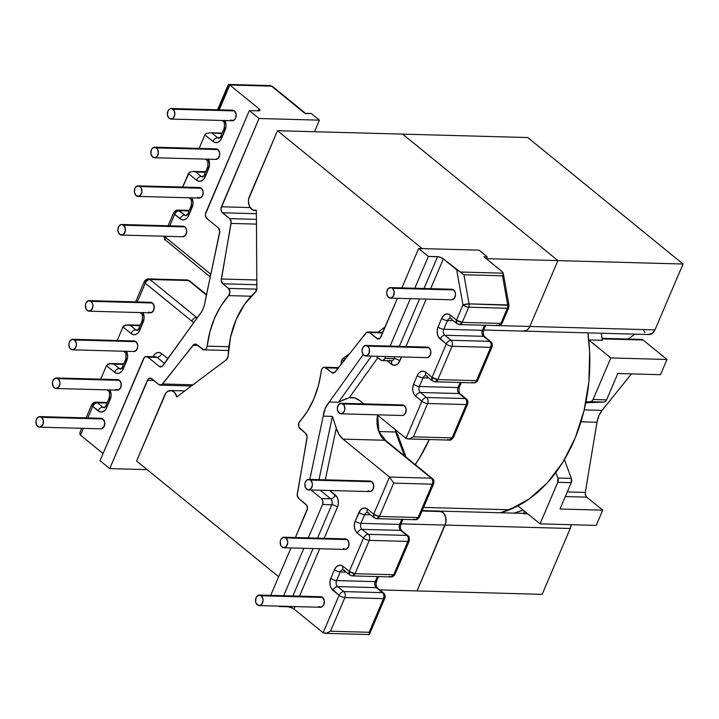 <?xml version="1.0" encoding="UTF-8"?>
<svg xmlns="http://www.w3.org/2000/svg" width="719" height="719" viewBox="0 0 719 719"><rect width="100%" height="100%" fill="white"/><g stroke="black" fill="none" stroke-linecap="round" stroke-linejoin="round"><path stroke-width="1.08" d="M390.291 298.124L451.631 299.796A5.276 3.775 -88.4 0 0 455.397 295.931A5.276 3.775 -88.4 0 0 453.725 289.955L392.385 288.283A5.276 3.775 91.6 0 1 394.057 294.26A5.276 3.775 91.6 0 1 390.291 298.124A5.276 3.775 91.6 0 1 388.485 297.414A5.276 3.775 91.6 0 1 386.813 291.438A5.276 3.775 91.6 0 1 390.579 287.582A5.276 3.775 91.6 0 1 392.385 288.283L453.725 289.955L455.442 293.154L455.513 295.212L454.022 298.709L451.217 299.751M365.62 355.968L426.96 357.64A5.276 3.775 -88.4 0 0 430.717 353.775A5.276 3.775 -88.4 0 0 429.054 347.798L367.706 346.127A5.276 3.775 91.6 0 1 369.377 352.103A5.276 3.775 91.6 0 1 365.62 355.968A5.276 3.775 91.6 0 1 363.814 355.258A5.276 3.775 91.6 0 1 362.142 349.281A5.276 3.775 91.6 0 1 365.908 345.426A5.276 3.775 91.6 0 1 367.706 346.127L429.054 347.798L430.771 350.998L430.339 354.997L428.012 357.46L426.538 357.595M340.95 413.811L402.289 415.483A5.276 3.775 -88.4 0 0 406.046 411.619A5.276 3.775 -88.4 0 0 404.375 405.642L343.035 403.97A5.276 3.775 91.6 0 1 344.707 409.947A5.276 3.775 91.6 0 1 340.95 413.811A5.276 3.775 91.6 0 1 339.143 413.101A5.276 3.775 91.6 0 1 337.472 407.125A5.276 3.775 91.6 0 1 341.237 403.269A5.276 3.775 91.6 0 1 343.035 403.97L404.375 405.642L406.091 408.841L405.669 412.841L403.341 415.303L401.867 415.438M170.951 119.066L232.291 120.738A5.276 3.775 -88.4 0 0 236.057 116.882A5.276 3.775 -88.4 0 0 234.385 110.906L173.045 109.234A5.276 3.775 91.6 0 1 174.717 115.211A5.276 3.775 91.6 0 1 170.951 119.066A5.276 3.775 91.6 0 1 169.145 118.365A5.276 3.775 91.6 0 1 167.482 112.389A5.276 3.775 91.6 0 1 171.239 108.524A5.276 3.775 91.6 0 1 173.045 109.234L234.385 110.906L236.102 114.105L235.67 118.105L233.351 120.558L230.493 120.037M154.459 157.731L215.799 159.402A5.276 3.775 -88.4 0 0 219.565 155.547A5.276 3.775 -88.4 0 0 217.893 149.57L156.553 147.898A5.276 3.775 91.6 0 1 158.225 153.875A5.276 3.775 91.6 0 1 154.459 157.731A5.276 3.775 91.6 0 1 152.662 157.03A5.276 3.775 91.6 0 1 150.99 151.044A5.276 3.775 91.6 0 1 154.747 147.188A5.276 3.775 91.6 0 1 156.553 147.898L217.893 149.57L219.61 152.77L219.681 154.819L218.19 158.315L215.385 159.357M137.967 196.395L199.307 198.067A5.276 3.775 -88.4 0 0 203.073 194.211A5.276 3.775 -88.4 0 0 201.401 188.234L140.061 186.563A5.276 3.775 91.6 0 1 141.733 192.539A5.276 3.775 91.6 0 1 137.967 196.395A5.276 3.775 91.6 0 1 136.17 195.694A5.276 3.775 91.6 0 1 134.498 189.708A5.276 3.775 91.6 0 1 138.255 185.853A5.276 3.775 91.6 0 1 140.061 186.563L201.401 188.234L203.118 191.434L202.686 195.433L200.367 197.887L197.509 197.365M121.475 235.059L182.824 236.731A5.276 3.775 -88.4 0 0 186.581 232.875A5.276 3.775 -88.4 0 0 184.909 226.898L123.569 225.227A5.276 3.775 91.6 0 1 125.241 231.203A5.276 3.775 91.6 0 1 121.475 235.059A5.276 3.775 91.6 0 1 119.678 234.358A5.276 3.775 91.6 0 1 118.006 228.372A5.276 3.775 91.6 0 1 121.763 224.517A5.276 3.775 91.6 0 1 123.569 225.227L184.909 226.898L185.996 228.247L186.697 232.147L185.205 235.643L182.401 236.686M259.137 605.605L320.476 607.276A5.276 3.775 -88.4 0 0 324.242 603.421A5.276 3.775 -88.4 0 0 322.57 597.435L261.231 595.763A5.276 3.775 91.6 0 1 262.902 601.749A5.276 3.775 91.6 0 1 259.137 605.605A5.276 3.775 91.6 0 1 257.33 604.895A5.276 3.775 91.6 0 1 255.658 598.918A5.276 3.775 91.6 0 1 259.424 595.062A5.276 3.775 91.6 0 1 261.231 595.763L322.57 597.435L324.287 600.635L323.856 604.643L321.537 607.097L318.679 606.575M283.807 547.761L345.147 549.433A5.276 3.775 -88.4 0 0 348.913 545.577A5.276 3.775 -88.4 0 0 347.241 539.592L285.901 537.92A5.276 3.775 91.6 0 1 287.573 543.906A5.276 3.775 91.6 0 1 283.807 547.761A5.276 3.775 91.6 0 1 282.01 547.06A5.276 3.775 91.6 0 1 280.338 541.074A5.276 3.775 91.6 0 1 284.095 537.219A5.276 3.775 91.6 0 1 285.901 537.92L347.241 539.592L348.958 542.8L348.526 546.799L346.207 549.253L343.349 548.732M308.478 489.918L369.827 491.589A5.276 3.775 -88.4 0 0 373.583 487.734A5.276 3.775 -88.4 0 0 371.912 481.748L310.572 480.076A5.276 3.775 91.6 0 1 312.244 486.062A5.276 3.775 91.6 0 1 308.478 489.918A5.276 3.775 91.6 0 1 306.68 489.217A5.276 3.775 91.6 0 1 305.009 483.231A5.276 3.775 91.6 0 1 308.766 479.375A5.276 3.775 91.6 0 1 310.572 480.076L371.912 481.748L373.628 484.957L373.206 488.956L370.878 491.41L368.02 490.888M39.545 427.158L100.885 428.83A5.276 3.775 -88.4 0 0 104.641 424.974A5.276 3.775 -88.4 0 0 102.97 418.997L41.63 417.326A5.276 3.775 91.6 0 1 43.302 423.302A5.276 3.775 91.6 0 1 39.545 427.158A5.276 3.775 91.6 0 1 37.739 426.457A5.276 3.775 91.6 0 1 36.067 420.48A5.276 3.775 91.6 0 1 39.833 416.616A5.276 3.775 91.6 0 1 41.63 417.326L102.97 418.997L104.686 422.197L104.264 426.196L101.936 428.65L100.462 428.785M56.028 388.494L117.377 390.165A5.276 3.775 -88.4 0 0 121.134 386.31A5.276 3.775 -88.4 0 0 119.462 380.333L58.122 378.661A5.276 3.775 91.6 0 1 59.794 384.638A5.276 3.775 91.6 0 1 56.028 388.494A5.276 3.775 91.6 0 1 54.231 387.793A5.276 3.775 91.6 0 1 52.559 381.816A5.276 3.775 91.6 0 1 56.316 377.951A5.276 3.775 91.6 0 1 58.122 378.661L119.462 380.333L121.178 383.533L120.756 387.532L118.428 389.995L115.57 389.464M72.52 349.829L133.869 351.51A5.276 3.775 -88.4 0 0 137.626 347.645A5.276 3.775 -88.4 0 0 135.954 341.669L74.614 339.997A5.276 3.775 91.6 0 1 76.286 345.974A5.276 3.775 91.6 0 1 72.52 349.829A5.276 3.775 91.6 0 1 70.723 349.128A5.276 3.775 91.6 0 1 69.051 343.152A5.276 3.775 91.6 0 1 72.808 339.287A5.276 3.775 91.6 0 1 74.614 339.997L135.954 341.669L137.671 344.868L137.742 346.918L136.25 350.414L133.446 351.465M89.012 311.174L150.352 312.846A5.276 3.775 -88.4 0 0 154.118 308.981A5.276 3.775 -88.4 0 0 152.446 303.005L91.106 301.333A5.276 3.775 91.6 0 1 92.778 307.31A5.276 3.775 91.6 0 1 89.012 311.174A5.276 3.775 91.6 0 1 87.215 310.464A5.276 3.775 91.6 0 1 85.543 304.488A5.276 3.775 91.6 0 1 89.3 300.623A5.276 3.775 91.6 0 1 91.106 301.333L152.446 303.005L154.163 306.204L153.731 310.204L151.412 312.666L148.554 312.136M228.705 295.608L251.183 296.219L228.705 295.608L220.913 305.988L214.586 318.149L209.948 331.684L207.153 346.136A80.861 57.888 91.6 0 1 228.705 295.608L229.918 291.842L228.399 288.382L256.809 289.155L228.399 288.382A4.395 3.146 91.6 0 1 228.705 295.608M228.498 350.521L203.935 349.856A4.395 3.146 91.6 0 0 207.153 346.136L228.912 346.729L207.153 346.136L206.542 348.086L205.355 349.425L203.872 349.856L196.79 344.671L193.905 344.482L161.757 384.746L158.881 384.557L150.55 378.158L148.213 379.03L109.728 468.608L100.022 460.699L144.348 357.433L145.454 356.669L147.835 357.109L159.169 366.339L161.155 366.888L162.152 366.456L201.338 312.199L203.109 308.802L204.403 305.018L219.771 231.365L218.252 227.815L206.919 218.585L205.49 215.916L205.436 214.208L249.349 110.6L259.056 118.5L220.985 208.411L221.56 211.665L229.649 218.639L231.167 222.027L221.245 280.392L222.755 283.789L228.399 288.382L222.755 283.789A4.395 3.146 91.6 0 1 221.326 279.008L256.8 279.979L221.326 279.008L231.087 223.42L256.458 224.112L231.087 223.42A4.395 3.146 91.6 0 0 229.649 218.639L222.468 212.797L256.395 213.714L222.468 212.797A4.395 3.146 91.6 0 1 221.398 206.793L259.056 118.5L249.349 110.6L258.552 110.852L259.927 110.268L258.921 108.74L229.801 85.022L219.223 109.836L229.801 85.022L271.512 86.154L304.838 113.296L311.219 113.476L319.416 120.154L259.056 118.5L319.416 120.154L314.482 131.721L319.416 120.154L311.219 113.476L305.89 113.62M407.43 438.932L449.249 440.1C450.247 439.498 450.202 441.502 453.41 437.431L452.071 437.898A4.395 1.483 23.1 0 0 453.41 437.431L467.638 404.096C468.195 401.651 467.772 399.935 466.37 398.964L460.223 393.958A4.395 2.687 129.2 0 0 459.064 393.554L465.211 398.56A4.395 2.687 -50.8 0 1 466.37 398.964L465.211 398.56C466.757 400.124 467.116 402.128 466.289 404.563A4.395 3.146 -88.4 0 0 465.211 398.56L426.574 397.508A4.395 3.146 91.6 0 1 427.643 403.512A4.395 3.146 -88.4 0 0 426.574 397.508L465.211 398.56L459.064 393.554L420.426 392.502L426.574 397.508A4.395 2.687 129.2 0 0 421.882 401.229A4.395 1.483 23.1 0 0 427.643 403.512L466.289 404.563L467.638 404.096A4.395 1.483 -156.9 0 1 466.289 404.563L452.071 437.898L449.249 440.1A4.395 3.146 -88.4 0 0 452.071 437.898L413.425 436.846L409.318 438.833L406.037 438.374L409.318 438.833L413.425 436.846L427.643 403.512L413.425 436.846L452.071 437.898L466.289 404.563L427.643 403.512A4.395 1.483 -156.9 0 1 421.882 401.229L406.037 438.374L377.089 414.791L406.037 438.374L421.882 401.229L415.735 396.223L413.919 393.967L412.868 390.893L412.751 387.469L413.587 384.225L417.29 375.543L418.943 372.972L421.163 371.453L423.617 371.229L425.927 372.325L432.074 377.331L446.292 343.997A4.395 1.483 23.1 0 0 452.053 346.279L490.7 347.331L492.048 346.864A4.395 1.483 -156.9 0 1 490.7 347.331L476.481 380.666A4.395 1.483 23.1 0 0 477.829 380.198A4.395 1.483 -156.9 0 1 476.481 380.666A4.395 3.146 91.6 0 1 473.668 382.868A4.395 3.146 -88.4 0 0 476.481 380.666L437.835 379.614A4.395 3.146 91.6 0 1 435.022 381.807L437.835 379.614L452.053 346.279L437.835 379.614L476.481 380.666L490.7 347.331L452.053 346.279A4.395 1.483 -156.9 0 1 446.292 343.997L438.329 336.735L437.287 333.661L437.17 330.237L437.997 326.992L441.7 318.31L443.353 315.731L445.573 314.221L448.027 313.987L450.337 315.093L456.484 320.099L462.955 304.928L456.673 269.796L443.335 258.939L430.654 288.67L443.335 258.939L460.268 272.016L503.255 273.193L502.671 272.186L503.255 273.193L460.268 272.016L456.673 269.796L462.955 304.928L456.484 320.099A4.395 1.483 23.1 0 0 462.245 322.382L500.891 323.433L507.362 308.262L468.716 307.211L462.245 322.382L468.716 307.211A4.395 1.483 -156.9 0 1 462.955 304.928A4.395 1.483 23.1 0 0 468.716 307.211A4.395 3.146 -88.4 0 0 469.076 303.876L463.872 274.748L502.509 275.799L507.722 304.928L469.076 303.876L462.955 304.928A4.395 0.854 -10.1 0 1 469.076 303.876L463.872 274.748L460.268 272.016L463.872 274.748L502.509 275.799L503.255 273.193L508.989 305.296L469.076 303.876A4.395 3.146 91.6 0 1 468.716 307.211L507.362 308.262L500.891 323.433L462.245 322.382L456.484 320.099L456.781 323.595A4.395 2.687 -50.8 0 1 456.484 320.099L450.337 315.093A4.395 2.687 129.2 0 0 450.633 318.58L456.781 323.595L459.432 324.575L462.245 322.382A4.395 3.146 91.6 0 1 459.432 324.575A4.395 3.146 91.6 0 1 457.931 323.99M501.485 271.045L483.914 256.737L487.221 256.827L483.914 256.737L502.68 272.204M426.205 299.104L405.983 346.513L426.205 299.104M389.761 360.255A4.395 3.146 -88.4 0 0 391.298 360.839A4.395 3.146 -88.4 0 0 394.075 358.646L394.875 356.759L394.075 358.646A4.395 1.483 -156.9 0 1 399.836 360.92L401.535 356.948L398.182 363.499L395.962 365.018L393.509 365.243L387.002 360.722L391.199 364.138A4.395 2.687 129.2 0 0 391.1 360.839A4.395 2.687 -50.8 0 1 391.199 364.138A8.79 6.291 91.6 0 0 399.836 360.92A4.395 1.483 23.1 0 0 394.075 358.646L384.872 358.395L382.939 360.444L381.708 360.552L375.947 356.247L380.558 360.003A4.395 3.146 91.6 0 0 382.059 360.587L391.262 360.839A4.395 3.146 -88.4 0 0 394.075 358.646L384.872 358.395L385.681 356.507L384.872 358.395A4.395 3.146 91.6 0 1 382.059 360.587M349.245 397.715L377.826 357.774L349.245 397.715L354.548 397.877L359.5 400.465L363.679 403.88L359.5 400.465A22.325 15.98 91.6 0 0 351.861 397.481A22.325 15.98 91.6 0 0 349.245 397.715L340.644 401.211M452.332 289.299L453.725 289.955A5.276 3.775 -88.4 0 0 451.918 289.254L390.579 287.582M427.661 347.142L429.054 347.798A5.276 3.775 -88.4 0 0 427.248 347.097L365.908 345.426M402.991 404.977L404.375 405.642A5.276 3.775 -88.4 0 0 402.577 404.941L341.237 403.269M228.552 86.711L218.693 109.818M204.906 134.884L199.136 148.402L204.906 134.884L212.995 141.472L204.906 134.884L205.967 133.599L204.906 134.884M160.714 366.924L160.67 366.924A4.395 3.146 91.6 0 0 162.997 365.612L199.154 315.084A22.325 15.98 91.6 0 0 205.167 300.973L219.646 232.794A4.395 3.146 91.6 0 0 218.252 227.815L206.919 218.585A4.395 3.146 91.6 0 1 205.85 212.581L249.349 110.6L258.552 110.852A4.395 1.483 -156.9 0 0 259.901 110.375A4.395 1.483 -156.9 0 0 258.921 108.74L258.031 110.834L258.921 108.74L229.801 85.022L271.512 86.154L304.838 113.296A4.395 2.687 -50.8 0 1 305.988 113.701L272.672 86.559A4.395 2.687 129.2 0 0 271.512 86.154A4.395 3.146 -88.4 0 0 270.011 85.57L272.672 86.559L270.011 85.57L228.678 84.447M224.804 120.289L225.856 123.362L225.964 126.787L221.632 138.255L219.978 140.834L217.758 142.353L215.305 142.578L212.995 141.472A4.395 2.687 -50.8 0 1 217.677 137.751L219.924 137.814L217.677 137.751L212.285 133.357L217.677 137.751A4.395 2.687 129.2 0 0 212.995 141.472A8.79 6.291 -88.4 0 0 221.632 138.255L225.137 130.031A8.79 6.291 -88.4 0 0 224.939 120.54M208.312 158.953L209.364 162.027L209.481 165.451L205.14 176.919L203.486 179.498L201.266 181.008L198.812 181.233L196.503 180.136L188.414 173.549L182.644 187.066L189.474 172.263L193.465 171.437L195.802 172.021L201.194 176.416L203.432 176.479L201.194 176.416L195.802 172.021L205.436 172.281L193.465 171.437L189.474 172.263L188.414 173.549L196.503 180.136A4.395 2.687 -50.8 0 1 201.194 176.416A4.395 2.687 129.2 0 0 196.503 180.136A8.79 6.291 -88.4 0 0 205.14 176.919A4.395 1.483 -156.9 0 1 204.16 175.283A4.395 1.483 -156.9 0 1 205.508 174.807M191.82 197.617L192.872 200.691L192.989 204.115L188.648 215.583L186.994 218.163L184.774 219.672L182.32 219.897L174.618 214.406L169.747 225.829L174.618 214.406A4.395 1.483 -156.9 0 1 173.638 212.77L174.618 214.406C175.787 212.105 177.35 210.865 179.31 210.685L184.702 215.08L186.949 215.143L184.702 215.08L177.8 210.101A4.395 3.146 91.6 0 1 179.31 210.685L188.944 210.946L179.31 210.685A4.395 2.687 129.2 0 0 174.618 214.406L180.011 218.801A4.395 2.687 -50.8 0 1 184.702 215.08A4.395 2.687 129.2 0 0 180.011 218.801A8.79 6.291 -88.4 0 0 188.648 215.583A4.395 1.483 -156.9 0 1 187.668 213.947A4.395 1.483 -156.9 0 1 189.016 213.471M165.298 236.254L165.011 236.937L210.838 274.263L165.011 236.937A4.395 2.687 129.2 0 0 165.298 240.425L165.011 236.937L164.3 236.227A4.395 1.483 23.1 0 0 165.011 236.937L165.298 236.254M231.527 110.375L234.385 110.906A5.276 3.775 -88.4 0 0 232.579 110.196L171.239 108.524M215.035 149.04L217.893 149.57A5.276 3.775 -88.4 0 0 216.086 148.86L154.747 147.188M198.543 187.704L201.401 188.234A5.276 3.775 -88.4 0 0 199.594 187.524L138.255 185.853M182.051 226.368L184.909 226.898A5.276 3.775 -88.4 0 0 183.102 226.188L121.763 224.517M196.503 317.394L197.482 317.421L196.503 317.394L149.956 279.493L188.603 280.545L206.425 295.06L188.603 280.545A4.395 3.146 -88.4 0 0 187.102 279.952L189.753 280.94A4.395 2.687 129.2 0 0 188.603 280.545L149.956 279.493A4.395 2.687 129.2 0 0 145.265 283.214L137.284 301.935L145.265 283.214L191.811 321.114L145.265 283.214C146.433 280.904 147.997 279.664 149.956 279.493L148.456 278.9A4.395 3.146 91.6 0 1 149.956 279.493L196.503 317.394A4.395 2.687 129.2 0 0 191.811 321.114A26.72 19.125 -88.4 0 0 193.824 322.534L191.811 321.114A4.395 2.687 -50.8 0 1 196.503 317.394A22.325 15.98 91.6 0 0 197.141 317.888A22.325 15.98 91.6 0 1 196.503 317.394M250.149 207.575L221.398 206.793L250.149 207.575M343.008 439.129L338.973 434.411L336.294 428.066L325.303 479.825L336.294 428.066L332.421 416.391L323.226 416.139L309.79 479.402L323.226 416.139A22.325 15.98 91.6 0 1 329.239 402.029L325.285 408.311L323.226 416.139L332.421 416.391L336.294 428.066A22.325 15.98 91.6 0 0 343.008 439.129L389.545 477.039L343.008 439.129L384.719 440.271L343.008 439.129M329.769 490.502L337.175 497.314L338.227 500.388L338.343 503.812L337.508 507.057L324.179 538.306L337.508 507.057A4.395 1.483 23.1 0 0 331.747 504.774L322.543 504.522L308.316 537.875L322.543 504.522L331.747 504.774A4.395 3.146 -88.4 0 0 330.668 498.779L320.189 490.232L330.668 498.779L321.474 498.528L322.903 501.197L322.543 504.522A4.395 3.146 91.6 0 0 321.474 498.528L330.668 498.779A4.395 2.687 129.2 0 0 335.36 495.058A8.79 6.291 91.6 0 1 337.508 507.057A4.395 1.483 -156.9 0 0 331.747 504.774A4.395 3.146 -88.4 0 0 330.668 498.779A4.395 2.687 -50.8 0 0 335.36 495.058L329.769 490.502M319.73 548.741L299.508 596.15L319.73 548.741M368.829 634.526L369.503 633.61L369.162 632.289L330.515 631.228L326.408 633.223L323.128 632.756L326.408 633.223L330.515 631.228L344.859 597.588L383.506 598.648L369.162 632.289L330.515 631.228L344.859 597.588A4.395 1.483 -156.9 0 1 339.098 595.314L323.128 632.756L294.008 609.038L295.06 606.584L294.008 609.038L323.128 632.756L339.098 595.314L331.135 588.043L330.093 584.969L329.976 581.545L330.803 578.301L334.506 569.628L336.159 567.048L338.379 565.529L340.833 565.305L343.143 566.41L349.29 571.416L363.508 538.082L357.361 533.067L355.546 530.811L354.503 527.737L354.386 524.313L355.213 521.068L360.57 509.816L362.789 508.297L365.243 508.072L367.553 509.169L373.7 514.175L389.545 477.039L431.256 478.171L384.719 440.271L431.256 478.171L389.545 477.039L373.7 514.175A4.395 1.483 23.1 0 0 379.47 516.458L393.688 483.123L432.335 484.175L418.116 517.509L379.47 516.458L393.688 483.123L389.545 477.039L393.688 483.123L432.335 484.175A4.395 3.146 -88.4 0 0 431.256 478.171C432.802 479.735 433.162 481.73 432.335 484.175L418.116 517.509L379.47 516.458L373.7 514.175L373.997 517.671A4.395 2.687 -50.8 0 1 373.7 514.175L367.553 509.169A4.395 2.687 129.2 0 0 367.849 512.665L373.997 517.671L376.648 518.66L379.47 516.458A4.395 3.146 91.6 0 1 376.648 518.66A4.395 3.146 91.6 0 1 375.147 518.066M344.383 539.07L347.241 539.592A5.276 3.775 -88.4 0 0 345.435 538.891L284.095 537.219M369.054 481.227L371.912 481.748A5.276 3.775 -88.4 0 0 370.114 481.047L308.766 479.375M319.712 596.914L322.57 597.435A5.276 3.775 -88.4 0 0 320.764 596.734L259.424 595.062M369 513.06A4.395 2.687 -50.8 0 1 367.822 512.638A4.395 2.687 -50.8 0 1 367.553 509.169A8.79 6.291 -88.4 0 0 358.916 512.395L355.213 521.068A8.79 6.291 -88.4 0 0 357.361 533.067L363.508 538.082A4.395 1.483 23.1 0 0 369.269 540.355L407.916 541.407L393.697 574.751L390.884 576.944A4.395 3.146 -88.4 0 0 393.697 574.751L355.051 573.69L369.269 540.355L407.916 541.407L393.697 574.751L355.051 573.69L369.269 540.355A4.395 3.146 -88.4 0 0 368.2 534.352L362.052 529.346L400.699 530.406L406.846 535.412L368.2 534.352L362.052 529.346A4.395 3.146 91.6 0 1 360.983 523.351L364.686 514.669L370.51 514.831L364.686 514.669A4.395 3.146 91.6 0 1 367.454 512.476M153.093 356.858L154.747 354.278L156.967 352.759L159.42 352.535L161.73 353.64L167.94 358.7L161.73 353.64A4.395 2.687 -50.8 0 1 157.039 357.361L164.534 363.463L157.039 357.361A4.395 3.146 -88.4 0 0 155.538 356.768L146.334 356.525A4.395 3.146 91.6 0 1 147.835 357.109L157.039 357.361A4.395 3.146 -88.4 0 0 155.493 356.768M142.865 312.388L143.917 315.47L144.034 318.885L139.693 330.354L138.039 332.933L135.819 334.452L133.366 334.677L131.056 333.571L122.967 326.983L117.197 340.5L122.967 326.983L131.056 333.571A8.79 6.291 -88.4 0 0 139.693 330.354L143.198 322.13A8.79 6.291 -88.4 0 0 143 312.639M126.373 351.052L127.425 354.125L127.542 357.55L123.201 369.018L121.547 371.597L119.327 373.116L116.873 373.341L114.564 372.235L106.475 365.647L100.705 379.165L106.475 365.647L114.564 372.235A8.79 6.291 -88.4 0 0 123.201 369.018L126.706 360.794A8.79 6.291 -88.4 0 0 126.508 351.303M109.881 389.716L110.933 392.79L111.05 396.214L106.709 407.682L105.055 410.261L102.835 411.78L100.381 412.005L92.679 406.505L87.808 417.928L92.679 406.505A4.395 1.483 -156.9 0 1 91.699 404.869L92.679 406.505L98.072 410.9A4.395 2.687 -50.8 0 1 102.763 407.179L97.371 402.784L107.014 403.053L97.371 402.784A4.395 2.687 129.2 0 0 92.679 406.505C93.847 404.204 95.411 402.964 97.371 402.784L95.861 402.2A4.395 3.146 91.6 0 1 97.371 402.784L102.763 407.179A4.395 2.687 129.2 0 0 98.072 410.9A8.79 6.291 -88.4 0 0 106.709 407.682L110.214 399.458A8.79 6.291 -88.4 0 0 110.016 389.968M83.359 428.353L80.474 435.13L103.078 453.536L80.474 435.13L83.359 428.353M116.604 379.803L119.462 380.333A5.276 3.775 -88.4 0 0 117.664 379.623L56.316 377.951M149.588 302.474L152.446 303.005A5.276 3.775 -88.4 0 0 150.639 302.304L89.3 300.623M133.096 341.139L135.954 341.669A5.276 3.775 -88.4 0 0 134.147 340.959L72.808 339.287M100.112 418.467L102.97 418.997A5.276 3.775 -88.4 0 0 101.172 418.287L39.833 416.616M338.442 402.272L371.471 356.121L338.442 402.272L329.239 402.029L363.176 354.602L329.239 402.029L338.442 402.272L341.264 400.86L339.152 402.038M310.985 489.99L321.474 498.528L310.985 489.99M303.867 548.309L283.646 595.718L303.867 548.309M294.008 609.038A4.395 1.483 23.1 0 0 288.247 606.764L279.044 606.512L288.247 606.764L292.741 608.193M270.721 595.368L290.943 547.959L270.721 595.368M295.392 537.524L307.408 508.693L306.833 505.448L298.745 498.474L297.226 495.076L307.148 436.712L305.638 433.323L298.924 427.266L298.753 423.185L307.48 411.124L313.808 398.964L318.445 385.42L321.851 369.027L323.038 367.688L324.521 367.256L331.603 372.442L334.488 372.631L366.636 332.358L369.512 332.555L377.843 338.946L380.189 338.083L397.418 298.313L381.007 336.789A4.395 3.146 91.6 0 1 378.194 338.991A4.395 3.146 91.6 0 1 376.693 338.397L379.731 338.478L376.693 338.397L369.512 332.555L382.67 332.906L369.512 332.555A4.395 3.146 91.6 0 0 368.011 331.962A4.395 3.146 91.6 0 0 365.791 333.131L335.324 371.858A4.395 3.146 91.6 0 1 333.113 373.026A4.395 3.146 91.6 0 1 331.603 372.442L325.968 367.84L338.218 368.173L325.968 367.84A4.395 3.146 91.6 0 0 324.458 367.256A4.395 3.146 91.6 0 0 321.24 370.977A80.861 57.888 91.6 0 1 299.688 421.505A4.395 3.146 91.6 0 0 299.994 428.731L305.638 433.323A4.395 3.146 91.6 0 1 307.067 438.105L297.307 493.692A4.395 3.146 91.6 0 0 298.745 498.474L305.926 504.316A4.395 3.146 91.6 0 1 306.995 510.319L295.392 537.524M401.867 287.888L418.665 248.504L428.371 256.404L414.8 288.238L428.371 256.404L438.958 256.854L443.335 258.939A4.395 1.483 -156.9 0 0 437.574 256.656L424.003 288.49L437.574 256.656L428.371 256.404L418.665 248.504L479.025 250.149L418.665 248.504L401.867 287.888M410.351 298.673L390.129 346.082L410.351 298.673M341.264 400.86L346.648 398.425M413.793 519.118L415.294 519.711C416.292 519.109 416.238 521.113 419.456 517.042L415.294 519.711A4.395 3.146 -88.4 0 0 418.116 517.509A4.395 1.483 23.1 0 0 419.456 517.042L433.674 483.707A4.395 1.483 -156.9 0 1 432.335 484.175L433.674 483.707C434.231 481.263 433.809 479.546 432.407 478.575L431.256 478.171A4.395 2.687 -50.8 0 1 432.407 478.575L385.869 440.666A4.395 2.687 129.2 0 0 384.719 440.271A22.325 15.98 -88.4 0 1 377.592 415.205A22.325 15.98 -88.4 0 0 384.719 440.271A4.395 2.687 -50.8 0 1 385.896 440.684M486.404 258.759L487.221 256.827L479.025 250.149L487.221 256.827L486.404 258.759M560.02 509.007L571.254 482.665L557.755 482.296L540.032 523.854L596.222 525.391L602.711 510.166L560.02 509.007L571.254 482.665A4.395 3.146 -88.4 0 0 571.353 478.378L571.254 482.665L557.755 482.296L540.032 523.854L517.95 505.879A151.17 108.218 91.6 0 1 500.568 512.764A151.17 108.218 -88.4 0 0 509.492 509.762A151.17 108.218 -88.4 0 0 587.854 332.861A151.17 108.218 91.6 0 1 588.717 339.952L602.216 340.321A151.17 108.218 -88.4 0 0 601.345 333.23L602.216 340.321L588.717 339.952L610.799 357.936L593.076 399.503L591.935 401.076L590.407 401.696L585.967 401.876L603.906 402.065L585.787 402.802L603.906 402.065A4.395 3.146 -88.4 0 0 606.566 399.872L605.434 401.445L603.906 402.065L590.407 401.696A4.395 3.146 91.6 0 0 593.076 399.503L606.566 399.872L617.801 373.529L606.566 399.872L593.076 399.503L610.799 357.936L666.989 359.473L610.799 357.936L588.717 339.952L587.854 332.861L589.625 351.968L588.906 381.591L584.062 410.558L575.281 437.754L562.905 462.137L547.402 482.764L529.364 498.842L509.492 509.762L423.563 507.425L509.492 509.762L500.568 512.764L517.95 505.879L540.032 523.854L596.222 525.391L602.711 510.166L560.02 509.007M564.379 459.702L571.353 478.378L557.854 478.009L557.755 482.296A4.395 3.146 91.6 0 0 557.854 478.009L555.823 472.554L557.854 478.009L571.353 478.378L564.379 459.702M523.117 510.086L514.058 513.132A151.17 108.218 -88.4 0 0 523.117 510.086M602.001 338.343L641.591 339.422A4.395 3.146 -88.4 0 1 643.092 340.006L666.989 359.473L660.491 374.689L617.801 373.529L660.491 374.689L666.989 359.473L643.092 340.006L602.064 338.892L643.092 340.006L641.177 339.449M631.435 373.898L602.064 410.369L584.223 409.884L602.064 410.369L631.435 373.898M585.293 492.434L567.291 491.94L585.293 492.434L596.995 422.251L585.293 492.434A4.395 3.146 -88.4 0 0 586.74 497.162L602.711 510.166L586.74 497.162L585.464 495.139L585.293 492.434M580.979 421.81L596.995 422.251L598.864 415.771L602.064 410.369A22.325 15.98 -88.4 0 0 596.995 422.251L580.979 421.81M565.323 496.577L586.74 497.162L565.323 496.577M203.935 349.856A4.395 3.146 91.6 0 1 202.425 349.272L196.79 344.671A4.395 3.146 91.6 0 0 195.28 344.086A4.395 3.146 91.6 0 0 193.069 345.255L197.653 345.381L193.069 345.255L162.602 383.982L192.962 384.809L162.602 383.982A4.395 3.146 91.6 0 1 160.382 385.15A4.395 3.146 91.6 0 1 158.881 384.557L151.7 378.715A4.395 3.146 91.6 0 0 150.199 378.122A4.395 3.146 91.6 0 0 147.386 380.324L153.893 380.495L147.386 380.324L109.728 468.608L147.143 469.624L109.728 468.608L100.022 460.699L143.521 358.718A4.395 3.146 91.6 0 1 146.334 356.525M160.67 366.924A4.395 3.146 91.6 0 1 159.169 366.339L162.206 366.42L159.169 366.339L147.835 357.109L157.039 357.361A4.395 2.687 129.2 0 0 161.73 353.64A8.79 6.291 91.6 0 0 153.156 356.705M292.849 595.97L313.071 548.561L292.849 595.97M317.519 538.127L331.747 504.774L317.519 538.127M318.993 479.654L332.421 416.391L318.993 479.654M130.355 325.455L139.989 325.725L128.018 324.88L124.028 325.698L122.967 326.983L125.798 324.961L130.355 325.455L135.747 329.85L137.994 329.913L135.747 329.85A4.395 2.687 129.2 0 0 131.056 333.571A4.395 2.687 -50.8 0 1 135.747 329.85L130.355 325.455M113.863 364.12L123.497 364.389L111.535 363.544L107.535 364.362L106.475 365.647L109.306 363.625L113.863 364.12L119.255 368.514L121.502 368.577L119.255 368.514A4.395 2.687 129.2 0 0 114.564 372.235A4.395 2.687 -50.8 0 1 119.255 368.514L113.863 364.12M105.01 407.242L102.763 407.179L105.01 407.242M145.642 281.102A4.395 3.146 91.6 0 1 148.456 278.9L187.102 279.952L189.753 280.94L206.524 294.601M135.63 301.89L144.294 281.569L145.265 283.214A4.395 1.483 -156.9 0 1 144.294 281.569L144.294 281.569C145.633 279.556 147.018 278.666 148.456 278.9M141.346 313.619C142.47 313.915 142.766 316.207 142.227 320.494A4.395 1.483 23.1 0 0 143.198 322.13A4.395 1.483 -156.9 0 1 142.227 320.494A4.395 1.483 -156.9 0 1 143.566 320.018A4.395 3.146 91.6 0 0 142.497 314.023A4.395 2.687 -50.8 0 1 141.346 313.619A4.395 2.687 -50.8 0 1 140.726 312.576A4.395 2.687 129.2 0 0 141.31 313.601L140.043 312.558M142.227 320.494L138.713 328.709A4.395 1.483 23.1 0 0 139.693 330.354A4.395 1.483 -156.9 0 1 138.713 328.718A4.395 1.483 -156.9 0 1 140.061 328.241M138.713 328.709L137.248 330.434A4.395 3.146 91.6 0 1 135.747 329.85A4.395 3.146 91.6 0 0 137.284 330.443M140.223 325.186L128.018 324.88M124.854 352.283C125.978 352.58 126.274 354.871 125.735 359.158A4.395 1.483 23.1 0 0 126.706 360.794A4.395 1.483 -156.9 0 1 125.735 359.158A4.395 1.483 -156.9 0 1 127.074 358.682A4.395 3.146 91.6 0 0 126.005 352.687A4.395 2.687 -50.8 0 1 124.854 352.283A4.395 2.687 -50.8 0 1 124.234 351.24A4.395 2.687 129.2 0 0 124.818 352.256L123.551 351.223M125.735 359.158L122.23 367.373A4.395 1.483 23.1 0 0 123.201 369.018A4.395 1.483 -156.9 0 1 122.221 367.382A4.395 1.483 -156.9 0 1 123.569 366.906M122.23 367.373L120.756 369.099A4.395 3.146 91.6 0 1 119.255 368.514A4.395 3.146 91.6 0 0 120.792 369.099M123.731 363.85L111.535 363.544M107.059 389.887L108.362 390.947C109.486 391.244 109.782 393.527 109.243 397.823A4.395 1.483 23.1 0 0 110.214 399.458A4.395 1.483 -156.9 0 1 109.243 397.823A4.395 1.483 -156.9 0 1 110.582 397.346A4.395 3.146 91.6 0 0 109.513 391.352A4.395 2.687 -50.8 0 1 108.362 390.947A4.395 2.687 -50.8 0 1 107.742 389.905A4.395 2.687 129.2 0 0 108.335 390.92M81.705 428.308L79.935 432.478L80.474 435.13L79.782 433.925M109.243 397.823L105.738 406.037A4.395 1.483 23.1 0 0 106.709 407.682A4.395 1.483 -156.9 0 1 105.729 406.046A4.395 1.483 -156.9 0 1 107.077 405.57M104.309 407.763A4.395 3.146 91.6 0 1 102.763 407.179A4.395 3.146 91.6 0 0 104.264 407.763L105.738 406.037M93.048 404.393A4.395 3.146 91.6 0 1 95.861 402.2C94.872 402.802 94.917 400.798 91.699 404.869L86.154 417.883M91.106 301.333L88.248 300.803L85.921 303.265L85.426 305.216L86.118 309.107L88.599 311.129L91.403 310.078L92.895 306.582L92.823 304.532L91.106 301.333M74.614 339.997L71.756 339.467L69.428 341.929L68.934 343.88L69.626 347.771L72.107 349.793L74.911 348.742L76.403 345.246L76.331 343.197L74.614 339.997M58.122 378.661L55.264 378.131L52.936 380.594L52.442 382.535L53.134 386.436L55.615 388.458L58.419 387.406L59.911 383.91L59.839 381.861L58.122 378.661M41.63 417.326L38.772 416.795L37.442 417.703L35.95 421.199L36.651 425.1L39.123 427.113L40.597 426.978L42.924 424.525L43.347 420.525L41.63 417.326M402.919 519.37L400.968 523.926C400.106 526.829 400.402 529.121 401.849 530.802A4.395 2.687 129.2 0 0 400.699 530.406A4.395 3.146 -88.4 0 1 399.629 524.403A4.395 1.483 23.1 0 0 400.968 523.926A4.395 1.483 -156.9 0 1 399.629 524.403A4.395 3.146 -88.4 0 0 400.699 530.406L362.052 529.346A4.395 2.687 129.2 0 0 357.361 533.067A4.395 2.687 -50.8 0 1 362.052 529.346A4.395 3.146 91.6 0 1 360.983 523.351A4.395 1.483 -156.9 0 1 355.213 521.068A4.395 1.483 23.1 0 0 360.983 523.351L399.629 524.403L401.786 519.343L399.629 524.403L360.983 523.351L364.686 514.669A4.395 1.483 -156.9 0 1 358.916 512.395A4.395 1.483 23.1 0 0 364.686 514.669A4.395 3.146 91.6 0 1 367.499 512.476L367.849 512.665M401.876 530.829A4.395 2.687 -50.8 0 0 400.699 530.406L406.846 535.412C408.383 536.967 408.743 538.971 407.916 541.407A4.395 3.146 -88.4 0 0 406.846 535.412L368.2 534.352A4.395 3.146 91.6 0 1 369.269 540.355A4.395 1.483 -156.9 0 1 363.508 538.082A4.395 2.687 -50.8 0 1 368.2 534.352A4.395 2.687 129.2 0 0 363.508 538.082L349.29 571.416L343.143 566.41A8.79 6.291 -88.4 0 0 334.506 569.628L330.803 578.301A8.79 6.291 -88.4 0 0 332.951 590.308A4.395 2.687 -50.8 0 1 337.642 586.587L376.289 587.639L382.436 592.645L343.79 591.593L337.642 586.587A4.395 2.687 129.2 0 0 332.951 590.308L339.098 595.314A4.395 2.687 -50.8 0 1 343.79 591.593L337.642 586.587A4.395 3.146 91.6 0 1 336.564 580.584L340.267 571.902L346.1 572.063L340.267 571.902A4.395 3.146 91.6 0 1 343.044 569.709M378.5 576.602L376.558 581.168C375.695 584.071 375.992 586.353 377.439 588.034A4.395 2.687 129.2 0 0 376.289 587.639A4.395 3.146 -88.4 0 1 375.21 581.635A4.395 1.483 23.1 0 0 376.558 581.168A4.395 1.483 -156.9 0 1 375.21 581.635A4.395 3.146 -88.4 0 0 376.289 587.639L337.642 586.587A4.395 3.146 91.6 0 1 336.564 580.584A4.395 1.483 -156.9 0 1 330.803 578.301A4.395 1.483 23.1 0 0 336.564 580.584L375.21 581.635L377.367 576.575L375.21 581.635L336.564 580.584L340.267 571.902A4.395 1.483 -156.9 0 1 334.506 569.628A4.395 1.483 23.1 0 0 340.267 571.902A4.395 3.146 91.6 0 1 343.089 569.709L349.587 574.903A4.395 2.687 -50.8 0 1 349.29 571.416A4.395 1.483 23.1 0 0 355.051 573.69L349.29 571.416L349.587 574.903L352.238 575.892L355.051 573.69A4.395 3.146 91.6 0 1 352.238 575.892A4.395 3.146 91.6 0 1 350.737 575.299M406.846 535.412A4.395 2.687 -50.8 0 1 407.997 535.808L406.846 535.412M407.916 541.407L409.264 540.94A4.395 1.483 -156.9 0 1 407.916 541.407M344.59 570.293A4.395 2.687 -50.8 0 1 343.403 569.87A4.395 2.687 -50.8 0 1 343.143 566.41A4.395 2.687 129.2 0 0 343.439 569.897M393.697 574.751A4.395 1.483 23.1 0 0 395.046 574.274L393.697 574.751M352.238 575.892L390.884 576.944L389.383 576.359M369.027 634.553L324.512 633.313M377.466 588.061A4.395 2.687 -50.8 0 0 376.289 587.639L382.436 592.645A4.395 2.687 -50.8 0 1 383.587 593.04L382.436 592.645C383.973 594.2 384.332 596.204 383.506 598.648L384.854 598.172A4.395 1.483 -156.9 0 1 383.506 598.648A4.395 3.146 -88.4 0 0 382.436 592.645L343.79 591.593A4.395 3.146 91.6 0 1 344.859 597.588A4.395 3.146 -88.4 0 0 343.79 591.593A4.395 2.687 129.2 0 0 339.098 595.314A4.395 1.483 23.1 0 0 344.859 597.588L383.506 598.648L369.162 632.289L369.386 634.392M310.572 480.076L307.714 479.555L305.386 482.009L304.892 483.959L305.584 487.859L308.065 489.873L310.869 488.83L312.361 485.334L312.289 483.276L310.572 480.076M285.901 537.92L283.043 537.399L280.716 539.852L280.221 541.802L280.913 545.703L283.394 547.716L286.198 546.674L287.69 543.178L287.618 541.119L285.901 537.92M261.231 595.763L258.373 595.242L256.045 597.696L255.613 601.695L256.243 603.547L258.723 605.56L261.527 604.517L263.019 601.021L262.947 598.963L261.231 595.763M256.422 219.367L229.649 218.639L256.422 219.367M256.827 284.715L222.755 283.789L256.827 284.715M334.641 372.523L331.603 372.442L334.641 372.523M381.726 435.75L378.868 431.553L395.567 432.002L404.455 455.801L395.567 432.002L378.868 431.553L377.133 418.988L377.637 415.24L378.868 431.553L385.869 440.666M395.207 430.987A22.325 15.98 -88.4 0 0 395.567 432.002A4.395 1.51 -20.5 0 1 396.322 432.119A4.395 1.51 159.5 0 0 395.567 432.002A22.325 15.98 -88.4 0 1 395.207 430.987L396.322 432.119L395.207 430.987L397.032 431.041L395.207 430.987M419.554 298.915L399.324 346.333L419.554 298.915M221.928 133.617L209.957 132.772L205.967 133.599L209.957 132.772L221.928 133.617M166.448 240.829L210.254 277.04M174.987 212.294A4.395 3.146 91.6 0 1 177.8 210.101C176.362 209.867 174.978 210.757 173.638 212.77L168.093 225.784M186.239 215.664A4.395 3.146 91.6 0 1 184.702 215.08A4.395 3.146 91.6 0 0 186.203 215.664L187.668 213.938A4.395 1.483 23.1 0 0 188.648 215.583L192.153 207.36A4.395 1.483 -156.9 0 1 191.182 205.724A4.395 1.483 -156.9 0 1 192.521 205.248A4.395 3.146 91.6 0 0 191.452 199.244A4.395 2.687 -50.8 0 1 190.301 198.848A4.395 2.687 -50.8 0 1 189.681 197.806A4.395 2.687 129.2 0 0 190.265 198.821M188.998 197.788L190.301 198.848C191.425 199.136 191.721 201.428 191.182 205.724A4.395 1.483 23.1 0 0 192.153 207.36A8.79 6.291 -88.4 0 0 191.955 197.869M205.67 171.742L193.465 171.437M202.731 177A4.395 3.146 91.6 0 1 201.194 176.416A4.395 3.146 91.6 0 0 202.695 177L204.16 175.274A4.395 1.483 23.1 0 0 205.14 176.919L208.645 168.695A4.395 1.483 -156.9 0 1 207.665 167.06A4.395 1.483 -156.9 0 1 209.013 166.583A4.395 3.146 91.6 0 0 207.944 160.58A4.395 2.687 -50.8 0 1 206.793 160.184A4.395 2.687 -50.8 0 1 206.164 159.142A4.395 2.687 129.2 0 0 206.757 160.157M228.318 84.608L228.885 84.474L228.202 85.39L228.885 84.474L229.801 85.022M205.49 159.124L206.793 160.184C207.917 160.472 208.213 162.764 207.665 167.06A4.395 1.483 23.1 0 0 208.645 168.695A8.79 6.291 -88.4 0 0 208.447 159.205M221.982 120.459L223.285 121.52C224.409 121.817 224.696 124.099 224.157 128.395A4.395 1.483 23.1 0 0 225.137 130.031A4.395 1.483 -156.9 0 1 224.157 128.395A4.395 1.483 -156.9 0 1 225.505 127.919A4.395 3.146 91.6 0 0 224.436 121.915A4.395 2.687 -50.8 0 1 223.285 121.52A4.395 2.687 -50.8 0 1 222.656 120.477A4.395 2.687 129.2 0 0 223.25 121.493M224.157 128.395L220.652 136.61A4.395 1.483 23.1 0 0 221.632 138.255A4.395 1.483 -156.9 0 1 220.652 136.619A4.395 1.483 -156.9 0 1 222 136.143M219.223 138.336A4.395 3.146 91.6 0 1 217.677 137.751A4.395 3.146 91.6 0 0 219.187 138.336L220.652 136.61M222.162 133.078L209.957 132.772M119.678 234.358L122.536 234.879L123.866 233.972L125.358 230.475L124.657 226.575L122.185 224.562L120.711 224.696L118.383 227.15L117.961 231.159L119.678 234.358M136.17 195.694L139.028 196.215L140.358 195.307L141.85 191.811L141.149 187.911L138.677 185.897L135.873 186.94L134.875 188.495L134.453 192.494L136.17 195.694M152.662 157.03L155.52 157.551L156.85 156.643L158.342 153.147L157.641 149.255L155.169 147.233L152.365 148.276L151.367 149.831L150.936 153.83L152.662 157.03M169.145 118.365L172.003 118.887L173.342 117.979L174.834 114.483L174.133 110.591L171.661 108.569L170.187 108.704L167.86 111.166L167.428 115.166L169.145 118.365M427.374 376.217A4.395 2.687 -50.8 0 1 426.187 375.794A4.395 2.687 -50.8 0 1 425.927 372.325A8.79 6.291 -88.4 0 0 417.29 375.543A4.395 1.483 23.1 0 0 423.051 377.826A4.395 1.483 -156.9 0 1 417.29 375.543L413.587 384.225A4.395 1.483 23.1 0 0 419.348 386.498L423.051 377.826L428.875 377.987L423.051 377.826L419.348 386.498L457.994 387.559L460.151 382.499L457.994 387.559A4.395 3.146 -88.4 0 0 459.064 393.554L420.426 392.502A4.395 2.687 129.2 0 0 415.735 396.223L421.882 401.229A4.395 2.687 -50.8 0 1 426.574 397.508L420.426 392.502A4.395 3.146 91.6 0 1 419.348 386.498A4.395 1.483 -156.9 0 1 413.587 384.225A8.79 6.291 -88.4 0 0 415.735 396.223A4.395 2.687 -50.8 0 1 420.426 392.502A4.395 3.146 91.6 0 1 419.348 386.498L457.994 387.559A4.395 3.146 -88.4 0 0 459.064 393.554A4.395 2.687 -50.8 0 1 460.25 393.985M451.784 318.984A4.395 2.687 -50.8 0 1 450.597 318.562A4.395 2.687 -50.8 0 1 450.337 315.093A8.79 6.291 -88.4 0 0 441.7 318.31A4.395 1.483 23.1 0 0 447.461 320.593L453.294 320.755L447.461 320.593L443.767 329.266L482.404 330.318A4.395 3.146 -88.4 0 0 483.483 336.321L489.63 341.327A4.395 2.687 -50.8 0 1 490.78 341.732L489.63 341.327C491.167 342.891 491.526 344.886 490.7 347.331A4.395 3.146 -88.4 0 0 489.63 341.327L483.483 336.321L444.836 335.27L450.984 340.276L489.63 341.327L450.984 340.276L444.836 335.27A4.395 2.687 129.2 0 0 440.145 338.991L446.292 343.997L432.074 377.331L425.927 372.325A4.395 2.687 129.2 0 0 426.214 375.821L425.864 375.633A4.395 3.146 91.6 0 0 423.051 377.826A4.395 3.146 91.6 0 1 425.828 375.633M450.633 318.58L450.283 318.391A4.395 3.146 91.6 0 0 447.461 320.593A4.395 1.483 -156.9 0 1 441.7 318.31L437.997 326.992A4.395 1.483 23.1 0 0 443.767 329.266L482.404 330.318L484.57 325.258L482.404 330.318A4.395 1.483 23.1 0 0 483.752 329.85A4.395 1.483 -156.9 0 1 482.404 330.318A4.395 3.146 -88.4 0 0 483.483 336.321L444.836 335.27A4.395 3.146 91.6 0 1 443.767 329.266L447.461 320.593A4.395 3.146 91.6 0 1 450.238 318.391M461.283 382.526L459.342 387.083A4.395 1.483 -156.9 0 1 457.994 387.559A4.395 1.483 23.1 0 0 459.342 387.083C458.803 391.37 459.09 393.661 460.223 393.958M432.371 380.827A4.395 2.687 -50.8 0 1 432.362 380.827A4.395 2.687 -50.8 0 1 432.074 377.331L432.362 380.827L426.214 375.821M459.432 324.575L498.078 325.626A4.395 3.146 -88.4 0 0 500.891 323.433A4.395 1.483 23.1 0 0 502.239 322.957L498.078 325.626L496.577 325.042M503.255 273.193L502.509 275.799L507.722 304.928A4.395 0.854 -10.1 0 1 508.989 305.296L508.71 307.795A4.395 1.483 -156.9 0 1 507.362 308.262A4.395 3.146 -88.4 0 0 507.722 304.928A4.395 3.146 91.6 0 1 507.362 308.262A4.395 1.483 23.1 0 0 508.71 307.795L502.239 322.957C499.022 327.028 499.067 325.024 498.078 325.626M437.835 379.614L432.074 377.331A4.395 1.483 23.1 0 0 437.835 379.614M485.693 325.294L483.752 329.85C482.889 332.753 483.186 335.045 484.633 336.726L490.78 341.732C492.182 342.702 492.605 344.41 492.048 346.864L477.829 380.198C476.49 382.211 475.106 383.101 473.668 382.868L435.022 381.807A4.395 3.146 91.6 0 1 433.521 381.223M446.292 343.997A4.395 2.687 -50.8 0 1 450.984 340.276A4.395 2.687 129.2 0 0 446.292 343.997M473.668 382.868A4.395 3.146 91.6 0 1 472.158 382.274M452.053 346.279A4.395 3.146 -88.4 0 0 450.984 340.276A4.395 3.146 91.6 0 1 452.053 346.279M437.997 326.992A8.79 6.291 -88.4 0 0 440.145 338.991A4.395 2.687 -50.8 0 1 444.836 335.27A4.395 3.146 91.6 0 1 443.767 329.266A4.395 1.483 -156.9 0 1 437.997 326.992M484.633 336.726A4.395 2.687 129.2 0 0 483.483 336.321A4.395 2.687 -50.8 0 1 484.66 336.744M339.143 413.101L342.001 413.632L344.329 411.169L344.823 409.228L344.131 405.327L341.651 403.305L338.847 404.357L337.355 407.853L337.427 409.902L339.143 413.101M363.814 355.258L366.672 355.788L369 353.326L369.431 349.326L368.802 347.484L366.322 345.462L363.517 346.513L362.025 350.009L362.097 352.058L363.814 355.258M388.485 297.414L391.343 297.945L393.67 295.482L394.102 291.483L392.385 288.283L390.992 287.627L388.188 288.67L386.696 292.166L386.768 294.215L388.485 297.414M397.598 434.698L396.322 432.119L397.463 434.132M449.249 440.1L447.748 439.507M429.288 439.552A151.17 108.218 91.6 0 1 415.214 464.564L419.366 458.219L429.288 439.552M523.594 513.788A9.32 6.669 91.6 0 1 524.007 513.645L527.611 513.743M524.007 513.402L523.998 510.796L524.007 513.402M557.917 260.611L529.822 326.462L654.964 329.877L683.05 264.017L557.917 260.611L402.613 134.12L527.755 137.536L402.613 134.12L557.917 260.611L683.05 264.017L527.755 137.536L683.05 264.017L654.964 329.877L529.822 326.462L557.917 260.611L529.822 326.462A9.32 6.669 91.6 0 1 523.854 331.117A9.32 6.669 -88.4 0 0 529.822 326.462L557.917 260.611L486.439 258.66L557.917 260.611L402.613 134.12L557.917 260.611M523.081 331.037L526.937 330.174L528.573 328.61L526.937 330.174L523.081 331.037M542.162 594.334L570.248 528.483L445.115 525.068L417.02 590.928L542.162 594.334L417.02 590.928L445.87 522.515L445.672 517.096L443.344 512.809L439.668 511.101L437.718 511.452A9.32 6.669 91.6 0 1 439.651 511.101A9.32 6.669 91.6 0 1 445.115 525.068L570.248 528.483L571.165 524.708A9.32 6.669 -88.4 0 1 570.248 528.483L542.162 594.334M628.253 339.062L634.814 334.146L628.253 339.062M643.685 330.497L644.952 332.466M648.43 334.479L652.169 333.517L654.964 329.877A9.32 6.669 -88.4 0 1 648.987 334.533L483.68 330.021M341.687 360.183A4.395 3.146 91.6 0 1 342.927 358.52L345.758 358.592L342.927 358.52L341.687 360.183A4.395 3.146 -88.4 0 0 341.237 362.205A79.099 56.63 91.6 0 1 341.121 364.488L341.237 362.205A4.395 3.146 91.6 0 1 341.687 360.183L344.446 360.255L341.687 360.183M342.882 362.25L341.237 362.205L342.882 362.25M236.156 319.587A79.099 56.63 91.6 0 1 255.335 292.247L256.854 288.409L256.368 210.334L252.603 209.912L249.637 206.695L248.441 201.706L248.648 199.046L277.48 130.714L402.613 134.12L277.48 130.714L422.224 248.603L277.48 130.714L249.394 196.566A9.32 6.669 91.6 0 0 254.859 210.532A9.32 6.669 91.6 0 0 256.368 210.334L256.854 288.409A4.395 3.146 91.6 0 1 255.335 292.247L244.577 304.317L236.156 319.587L230.565 337.166L228.13 356.022A79.099 56.63 91.6 0 1 236.156 319.587M417.02 590.928L445.115 525.068L400.995 523.872L445.115 525.068L417.02 590.928L379.74 589.913L417.02 590.928M498.609 325.608L529.822 326.462L498.609 325.608M136.592 461.032L165.891 393.077L167.473 391.531L171.212 390.57L174.681 392.592L176.775 396.942L226.44 359.707L228.13 356.022A4.395 3.146 91.6 0 1 226.44 359.707L176.775 396.942A9.32 6.669 91.6 0 0 170.646 390.516A9.32 6.669 91.6 0 0 164.678 395.18L136.592 461.032L278.666 576.746L136.592 461.032M385.285 326.759L377.987 332.232L385.285 326.759M349.973 353.236L342.927 358.52L349.973 353.236M422.026 511.02L441.601 511.569L443.344 512.809L445.672 517.096L445.87 522.515L445.115 525.068A9.32 6.669 -88.4 0 0 439.651 511.101L422.197 510.625M344.015 399.467L342.639 400.132M191.38 385.995L160.418 385.15M107.239 402.505L95.861 402.2M415.294 519.711L376.648 518.66M390.884 576.944C391.873 576.341 391.828 578.346 395.046 574.274L409.264 540.94C409.497 537.722 409.075 536.014 407.997 535.808L401.849 530.802M377.439 588.034L383.587 593.04C384.989 594.02 385.411 595.727 384.854 598.172L369.449 634.284M165.298 240.425L163.752 236.209M189.178 210.406L177.8 210.101M191.182 205.724L187.668 213.938M217.56 109.791L228.256 84.716M207.665 167.06L204.16 175.274M382.894 332.367L368.011 331.962M338.64 367.643L324.476 367.256M435.022 381.807L432.362 380.827M397.382 433.899L406.055 457.104M527.306 513.492L439.651 511.101M170.7 390.516L184.828 390.902M256.368 210.577L254.859 210.532"/></g></svg>
